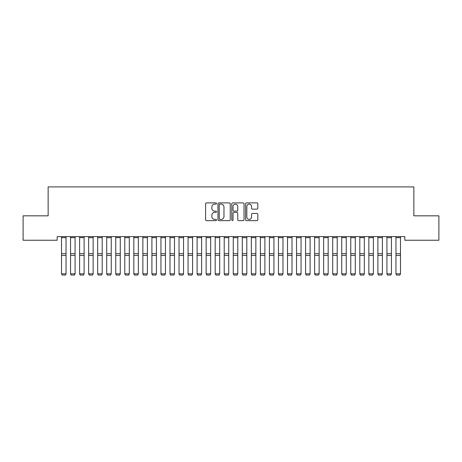 <?xml version="1.0" encoding="UTF-8"?>
<svg xmlns="http://www.w3.org/2000/svg" width="462" height="462" viewBox="0 0 462 462"><rect width="100%" height="100%" fill="white"/><g stroke="black" fill="none" stroke-linecap="round" stroke-linejoin="round"><path stroke-width="0.69" d="M216.539 203.511A0.624 0.624 0 0 0 215.916 202.887L206.491 202.887A0.889 0.889 0 0 0 205.602 203.777L205.602 219.745A0.889 0.889 0 0 0 206.491 220.634L215.916 220.634A0.624 0.624 0 0 0 216.539 220.01A0.624 0.624 0 0 0 215.916 219.392L214.697 219.392A2.841 2.841 0 0 1 211.856 216.551L211.856 215.223A2.841 2.841 0 0 1 214.697 212.381L215.916 212.381A0.624 0.624 0 0 0 216.539 211.763A0.624 0.624 0 0 0 215.916 211.14L214.697 211.14A2.841 2.841 0 0 1 211.856 208.298L211.856 206.97A2.841 2.841 0 0 1 214.697 204.129L215.916 204.129A0.624 0.624 0 0 0 216.539 203.511M256.93 209.142A0.889 0.889 0 0 0 257.819 208.258L257.819 203.777A0.889 0.889 0 0 0 256.93 202.887L246.46 202.887A0.889 0.889 0 0 0 245.57 203.777L245.57 219.745A0.889 0.889 0 0 0 246.46 220.634L256.93 220.634A0.889 0.889 0 0 0 257.819 219.745L257.819 214.333A0.889 0.889 0 0 0 256.93 213.444L252.448 213.444A0.889 0.889 0 0 0 251.565 214.333L251.565 217.019A2.374 2.374 0 0 1 249.191 219.392A2.374 2.374 0 0 1 246.818 217.019L246.818 206.502A2.374 2.374 0 0 1 249.191 204.129A2.374 2.374 0 0 1 251.565 206.502L251.565 208.258A0.889 0.889 0 0 0 252.448 209.142L256.93 209.142M404.822 236.619L57.178 236.619L57.178 240.234L23.1 240.234L23.1 215.829L48.14 215.829L48.14 186.902L413.86 186.902L413.86 215.829L438.9 215.829L438.9 240.234L404.822 240.234L404.822 236.619M230.226 203.777A0.889 0.889 0 0 0 229.337 202.887L218.867 202.887A0.889 0.889 0 0 0 217.977 203.777L217.977 219.745A0.889 0.889 0 0 0 218.867 220.634L229.337 220.634A0.889 0.889 0 0 0 230.226 219.745L230.226 203.777M232.663 202.887L243.133 202.887A0.889 0.889 0 0 1 244.023 203.777L244.023 219.745A0.889 0.889 0 0 1 243.133 220.634L238.652 220.634A0.889 0.889 0 0 1 237.763 219.745L237.763 213.271A0.889 0.889 0 0 0 236.879 212.381L233.905 212.381A0.889 0.889 0 0 0 233.021 213.271L233.021 220.01A0.624 0.624 0 0 1 232.398 220.634A0.624 0.624 0 0 1 231.774 220.01L231.774 203.777A0.889 0.889 0 0 1 232.663 202.887M219.843 204.129A0.624 0.624 0 0 0 219.219 204.753L219.219 218.769A0.624 0.624 0 0 0 219.843 219.392L221.131 219.392A2.841 2.841 0 0 0 223.966 216.551L223.966 206.97A2.841 2.841 0 0 0 221.131 204.129L219.843 204.129M237.763 206.549A2.374 2.374 0 0 0 235.395 204.175A2.374 2.374 0 0 0 233.021 206.549L233.021 210.25A0.889 0.889 0 0 0 233.905 211.14L236.879 211.14A0.889 0.889 0 0 0 237.763 210.25L237.763 206.549M66.037 237.659L61.515 237.659L61.515 236.636L66.037 236.636L66.037 273.972L65.356 275.098L62.197 275.034L65.356 275.098M62.197 275.098L61.515 273.816L66.037 273.816L65.356 275.034M61.515 237.659L61.515 273.816L62.197 275.034M70.553 273.972L71.235 275.098L70.553 273.816L75.075 273.816L74.399 275.098L71.235 275.034L74.399 275.098M79.597 273.972L80.273 275.098L79.597 273.816L84.113 273.816L83.437 275.098L80.273 275.034L83.437 275.098M75.075 237.659L70.553 237.659L70.553 236.636L75.075 236.636L75.075 273.816L74.399 275.034M70.553 237.659L70.553 273.816L71.235 275.034M84.113 237.659L79.597 237.659L79.597 236.636L84.113 236.636L84.113 273.816L83.437 275.034M79.597 237.659L79.597 273.816L80.273 275.034M88.635 273.972L89.31 275.098L88.635 273.816L93.151 273.816L92.475 275.098L89.31 275.034L92.475 275.098M97.673 273.972L98.348 275.098L97.673 273.816L102.194 273.816L101.513 275.098L98.348 275.034L101.513 275.098M93.151 237.659L88.635 237.659L88.635 236.636L93.151 236.636L93.151 273.816L92.475 275.034M88.635 237.659L88.635 273.816L89.31 275.034M102.194 237.659L97.673 237.659L97.673 236.636L102.194 236.636L102.194 273.816L101.513 275.034M97.673 237.659L97.673 273.816L98.348 275.034M106.71 273.972L107.392 275.098L106.71 273.816L111.232 273.816L110.551 275.098L107.392 275.034L110.551 275.098M111.232 237.659L106.71 237.659L106.71 236.636L111.232 236.636L111.232 273.816L110.551 275.034M106.71 237.659L106.71 273.816L107.392 275.034M115.748 273.972L116.43 275.098L115.748 273.816L120.27 273.816L119.594 275.098L116.43 275.034L119.594 275.098M120.27 237.659L115.748 237.659L115.748 236.636L120.27 236.636L120.27 273.816L119.594 275.034M115.748 237.659L115.748 273.816L116.43 275.034M124.792 273.972L125.468 275.098L124.792 273.816L129.308 273.816L128.632 275.098L125.468 275.034L128.632 275.098M129.308 237.659L124.792 237.659L124.792 236.636L129.308 236.636L129.308 273.816L128.632 275.034M124.792 237.659L124.792 273.816L125.468 275.034M133.83 273.972L134.506 275.098L133.83 273.816L138.352 273.816L137.67 275.098L134.506 275.034L137.67 275.098M138.352 237.659L133.83 237.659L133.83 236.636L138.352 236.636L138.352 273.816L137.67 275.034M133.83 237.659L133.83 273.816L134.506 275.034M142.868 273.972L143.549 275.098L142.868 273.816L147.39 273.816L146.708 275.098L143.549 275.034L146.708 275.098M147.39 237.659L142.868 237.659L142.868 236.636L147.39 236.636L147.39 273.816L146.708 275.034M142.868 237.659L142.868 273.816L143.549 275.034M151.906 273.972L152.587 275.098L151.906 273.816L156.427 273.816L155.752 275.098L152.587 275.034L155.752 275.098M156.427 237.659L151.906 237.659L151.906 236.636L156.427 236.636L156.427 273.816L155.752 275.034M151.906 237.659L151.906 273.816L152.587 275.034M160.949 273.972L161.625 275.098L160.949 273.816L165.465 273.816L164.79 275.098L161.625 275.034L164.79 275.098M165.465 237.659L160.949 237.659L160.949 236.636L165.465 236.636L165.465 273.816L164.79 275.034M160.949 237.659L160.949 273.816L161.625 275.034M169.987 273.972L170.663 275.098L169.987 273.816L174.503 273.816L173.828 275.098L170.663 275.034L173.828 275.098M174.503 237.659L169.987 237.659L169.987 236.636L174.503 236.636L174.503 273.816L173.828 275.034M169.987 237.659L169.987 273.816L170.663 275.034M179.025 273.972L179.701 275.098L179.025 273.816L183.547 273.816L182.865 275.098L179.701 275.034L182.865 275.098M183.547 237.659L179.025 237.659L179.025 236.636L183.547 236.636L183.547 273.816L182.865 275.034M179.025 237.659L179.025 273.816L179.701 275.034M188.063 273.972L188.744 275.098L188.063 273.816L192.585 273.816L191.903 275.098L188.744 275.034L191.903 275.098M192.585 237.659L188.063 237.659L188.063 236.636L192.585 236.636L192.585 273.816L191.903 275.034M188.063 237.659L188.063 273.816L188.744 275.034M197.101 273.972L197.782 275.098L197.101 273.816L201.623 273.816L200.947 275.098L197.782 275.034L200.947 275.098M201.623 237.659L197.101 237.659L197.101 236.636L201.623 236.636L201.623 273.816L200.947 275.034M197.101 237.659L197.101 273.816L197.782 275.034M206.144 273.972L206.82 275.098L206.144 273.816L210.66 273.816L209.985 275.098L206.82 275.034L209.985 275.098M210.66 237.659L206.144 237.659L206.144 236.636L210.66 236.636L210.66 273.816L209.985 275.034M206.144 237.659L206.144 273.816L206.82 275.034M215.182 273.972L215.858 275.098L215.182 273.816L219.698 273.816L219.023 275.098L215.858 275.034L219.023 275.098M219.698 237.659L215.182 237.659L215.182 236.636L219.698 236.636L219.698 273.816L219.023 275.034M215.182 237.659L215.182 273.816L215.858 275.034M224.22 273.972L224.896 275.098L224.22 273.816L228.742 273.816L228.061 275.098L224.896 275.034L228.061 275.098M228.742 237.659L224.22 237.659L224.22 236.636L228.742 236.636L228.742 273.816L228.061 275.034M224.22 237.659L224.22 273.816L224.896 275.034M233.258 273.972L233.939 275.098L233.258 273.816L237.78 273.816L237.104 275.098L233.939 275.034L237.104 275.098M237.78 237.659L233.258 237.659L233.258 236.636L237.78 236.636L237.78 273.816L237.104 275.034M233.258 237.659L233.258 273.816L233.939 275.034M242.302 273.972L242.977 275.098L242.302 273.816L246.818 273.816L246.142 275.098L242.977 275.034L246.142 275.098M246.818 237.659L242.302 237.659L242.302 236.636L246.818 236.636L246.818 273.816L246.142 275.034M242.302 237.659L242.302 273.816L242.977 275.034M251.34 273.972L252.015 275.098L251.34 273.816L255.856 273.816L255.18 275.098L252.015 275.034L255.18 275.098M255.856 237.659L251.34 237.659L251.34 236.636L255.856 236.636L255.856 273.816L255.18 275.034M251.34 237.659L251.34 273.816L252.015 275.034M260.377 273.972L261.053 275.098L260.377 273.816L264.899 273.816L264.218 275.098L261.053 275.034L264.218 275.098M264.899 237.659L260.377 237.659L260.377 236.636L264.899 236.636L264.899 273.816L264.218 275.034M260.377 237.659L260.377 273.816L261.053 275.034M269.415 273.972L270.097 275.098L269.415 273.816L273.937 273.816L273.256 275.098L270.097 275.034L273.256 275.098M273.937 237.659L269.415 237.659L269.415 236.636L273.937 236.636L273.937 273.816L273.256 275.034M269.415 237.659L269.415 273.816L270.097 275.034M278.453 273.972L279.135 275.098L278.453 273.816L282.975 273.816L282.299 275.098L279.135 275.034L282.299 275.098M282.975 237.659L278.453 237.659L278.453 236.636L282.975 236.636L282.975 273.816L282.299 275.034M278.453 237.659L278.453 273.816L279.135 275.034M287.497 273.972L288.173 275.098L287.497 273.816L292.013 273.816L291.337 275.098L288.173 275.034L291.337 275.098M292.013 237.659L287.497 237.659L287.497 236.636L292.013 236.636L292.013 273.816L291.337 275.034M287.497 237.659L287.497 273.816L288.173 275.034M296.535 273.972L297.21 275.098L296.535 273.816L301.051 273.816L300.375 275.098L297.21 275.034L300.375 275.098M301.051 237.659L296.535 237.659L296.535 236.636L301.051 236.636L301.051 273.816L300.375 275.034M296.535 237.659L296.535 273.816L297.21 275.034M305.573 273.972L306.248 275.098L305.573 273.816L310.094 273.816L309.413 275.098L306.248 275.034L309.413 275.098M310.094 237.659L305.573 237.659L305.573 236.636L310.094 236.636L310.094 273.816L309.413 275.034M305.573 237.659L305.573 273.816L306.248 275.034M314.61 273.972L315.292 275.098L314.61 273.816L319.132 273.816L318.451 275.098L315.292 275.034L318.451 275.098M319.132 237.659L314.61 237.659L314.61 236.636L319.132 236.636L319.132 273.816L318.451 275.034M314.61 237.659L314.61 273.816L315.292 275.034M323.648 273.972L324.33 275.098L323.648 273.816L328.17 273.816L327.494 275.098L324.33 275.034L327.494 275.098M328.17 237.659L323.648 237.659L323.648 236.636L328.17 236.636L328.17 273.816L327.494 275.034M323.648 237.659L323.648 273.816L324.33 275.034M332.692 273.972L333.368 275.098L332.692 273.816L337.208 273.816L336.532 275.098L333.368 275.034L336.532 275.098M337.208 237.659L332.692 237.659L332.692 236.636L337.208 236.636L337.208 273.816L336.532 275.034M332.692 237.659L332.692 273.816L333.368 275.034M341.73 273.972L342.406 275.098L341.73 273.816L346.252 273.816L345.57 275.098L342.406 275.034L345.57 275.098M346.252 237.659L341.73 237.659L341.73 236.636L346.252 236.636L346.252 273.816L345.57 275.034M341.73 237.659L341.73 273.816L342.406 275.034M350.768 273.972L351.449 275.098L350.768 273.816L355.29 273.816L354.608 275.098L351.449 275.034L354.608 275.098M355.29 237.659L350.768 237.659L350.768 236.636L355.29 236.636L355.29 273.816L354.608 275.034M350.768 237.659L350.768 273.816L351.449 275.034M359.806 273.972L360.487 275.098L359.806 273.816L364.327 273.816L363.652 275.098L360.487 275.034L363.652 275.098M364.327 237.659L359.806 237.659L359.806 236.636L364.327 236.636L364.327 273.816L363.652 275.034M359.806 237.659L359.806 273.816L360.487 275.034M368.849 273.972L369.525 275.098L368.849 273.816L373.365 273.816L372.69 275.098L369.525 275.034L372.69 275.098M373.365 237.659L368.849 237.659L368.849 236.636L373.365 236.636L373.365 273.816L372.69 275.034M368.849 237.659L368.849 273.816L369.525 275.034M377.887 273.972L378.563 275.098L377.887 273.816L382.403 273.816L381.728 275.098L378.563 275.034L381.728 275.098M382.403 237.659L377.887 237.659L377.887 236.636L382.403 236.636L382.403 273.816L381.728 275.034M377.887 237.659L377.887 273.816L378.563 275.034M386.925 273.972L387.601 275.098L386.925 273.816L391.447 273.816L390.765 275.098L387.601 275.034L390.765 275.098M391.447 237.659L386.925 237.659L386.925 236.636L391.447 236.636L391.447 273.816L390.765 275.034M386.925 237.659L386.925 273.816L387.601 275.034M395.963 273.972L396.644 275.098L395.963 273.816L400.485 273.816L399.803 275.098L396.644 275.034L399.803 275.098M400.485 237.659L395.963 237.659L395.963 236.636L400.485 236.636L400.485 273.816L399.803 275.034M395.963 237.659L395.963 273.816L396.644 275.034M66.037 253.713L61.515 253.713M66.037 255.48L61.515 255.48M75.075 253.713L70.553 253.713M75.075 255.48L70.553 255.48M84.113 253.713L79.597 253.713M84.113 255.48L79.597 255.48M93.151 253.713L88.635 253.713M93.151 255.48L88.635 255.48M102.194 253.713L97.673 253.713M102.194 255.48L97.673 255.48M111.232 253.713L106.71 253.713M111.232 255.48L106.71 255.48M120.27 253.713L115.748 253.713M120.27 255.48L115.748 255.48M129.308 253.713L124.792 253.713M129.308 255.48L124.792 255.48M138.352 253.713L133.83 253.713M138.352 255.48L133.83 255.48M147.39 253.713L142.868 253.713M147.39 255.48L142.868 255.48M156.427 253.713L151.906 253.713M156.427 255.48L151.906 255.48M165.465 253.713L160.949 253.713M165.465 255.48L160.949 255.48M174.503 253.713L169.987 253.713M174.503 255.48L169.987 255.48M183.547 253.713L179.025 253.713M183.547 255.48L179.025 255.48M192.585 253.713L188.063 253.713M192.585 255.48L188.063 255.48M201.623 253.713L197.101 253.713M201.623 255.48L197.101 255.48M210.66 253.713L206.144 253.713M210.66 255.48L206.144 255.48M219.698 253.713L215.182 253.713M219.698 255.48L215.182 255.48M228.742 253.713L224.22 253.713M228.742 255.48L224.22 255.48M237.78 253.713L233.258 253.713M237.78 255.48L233.258 255.48M246.818 253.713L242.302 253.713M246.818 255.48L242.302 255.48M255.856 253.713L251.34 253.713M255.856 255.48L251.34 255.48M264.899 253.713L260.377 253.713M264.899 255.48L260.377 255.48M273.937 253.713L269.415 253.713M273.937 255.48L269.415 255.48M282.975 253.713L278.453 253.713M282.975 255.48L278.453 255.48M292.013 253.713L287.497 253.713M292.013 255.48L287.497 255.48M301.051 253.713L296.535 253.713M301.051 255.48L296.535 255.48M310.094 253.713L305.573 253.713M310.094 255.48L305.573 255.48M319.132 253.713L314.61 253.713M319.132 255.48L314.61 255.48M328.17 253.713L323.648 253.713M328.17 255.48L323.648 255.48M337.208 253.713L332.692 253.713M337.208 255.48L332.692 255.48M346.252 253.713L341.73 253.713M346.252 255.48L341.73 255.48M355.29 253.713L350.768 253.713M355.29 255.48L350.768 255.48M364.327 253.713L359.806 253.713M364.327 255.48L359.806 255.48M373.365 253.713L368.849 253.713M373.365 255.48L368.849 255.48M382.403 253.713L377.887 253.713M382.403 255.48L377.887 255.48M391.447 253.713L386.925 253.713M391.447 255.48L386.925 255.48M400.485 253.713L395.963 253.713M400.485 255.48L395.963 255.48"/></g></svg>
